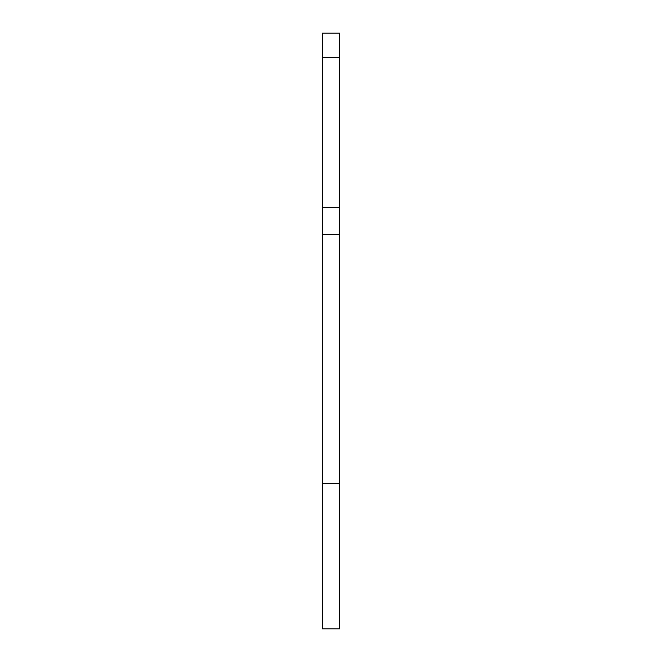 <?xml version="1.0" encoding="UTF-8"?>
<svg xmlns="http://www.w3.org/2000/svg" width="662" height="662" viewBox="0 0 662 662"><rect width="100%" height="100%" fill="white"/><g stroke="black" fill="none" stroke-linecap="round" stroke-linejoin="round"><path stroke-width="0.99" d="M339.474 234.596L322.526 234.596L322.526 628.9L339.474 628.9L339.474 33.1L322.526 33.1L322.526 57.321L339.474 57.321M322.526 234.596L322.526 207.479L339.474 207.479M322.526 57.321L322.526 207.479M322.526 483.583L339.474 483.583"/></g></svg>
